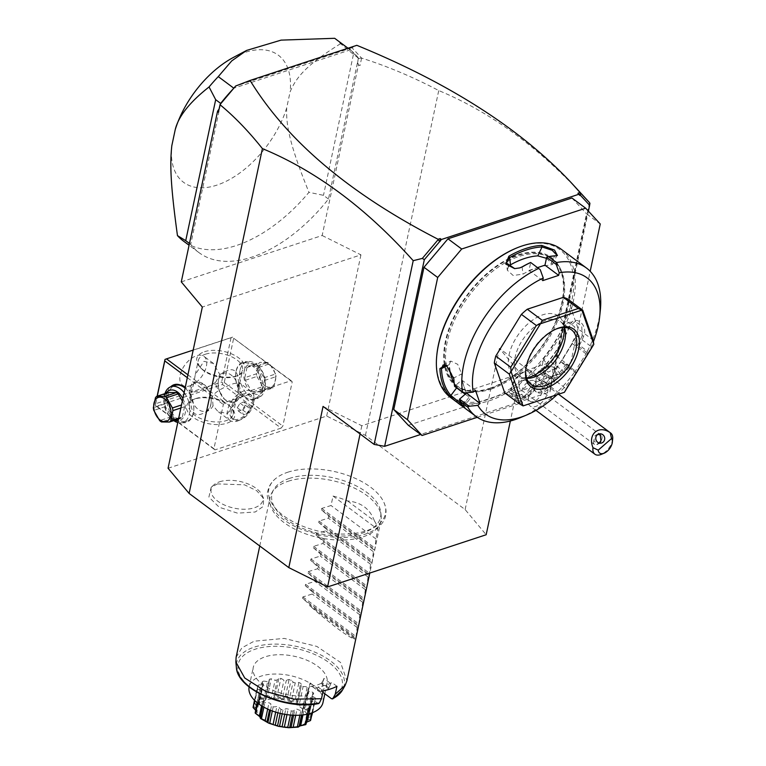 <?xml version="1.0" encoding="UTF-8"?>
<svg xmlns="http://www.w3.org/2000/svg" width="766" height="766" viewBox="0 0 766 766"><rect width="100%" height="100%" fill="white"/><g stroke="black" fill="none" stroke-linecap="round" stroke-linejoin="round"><path stroke-width="0.57" stroke-dasharray="3.83 2.87" d="M168.06 468.256L326.67 416.043L365.439 435.385L465.125 509.572L486.171 534.745M287.786 472.229A59.585 30.812 -168 0 1 383.134 500.859A59.585 30.812 -168 0 1 366.454 530.771A59.585 30.812 -168 0 1 290.371 520.238A59.585 30.812 -168 0 1 276.21 478.128A59.585 30.812 -168 0 1 287.786 472.229M217.429 483.901L211.167 487.329L208.888 497.115L219.268 507.283L237.498 513.153L255.202 512.004L263.255 506.45L263.609 498.475L256.687 490.709L244.488 484.821L217.429 483.901M323.06 406.411L361.83 425.743L520.44 373.54L499.394 348.367L550.486 386.39L549.959 391.914L420.658 434.466M589.542 202.636L550.486 386.39M582.706 195.11C537.569 146.469 489.579 111.616 438.736 90.56C413.142 77.079 387.433 66.259 361.609 58.092L351.967 47.722L356.812 45.318M365.439 435.385L438.736 90.56M499.394 348.367L465.125 509.572M588.384 211.138L549.959 391.914M408.335 425.302L508.902 392.202L510.616 390.162L510.951 388.582A16.986 9.652 126.7 0 1 526.366 370.275L551.166 362.117L556.308 356.018L586.536 213.781L600.247 223.978M571.953 198.001L586.536 213.781M544.454 367.297A13.214 7.507 -53.3 0 0 535.223 376.154A15.942 9.058 126.7 0 0 534.84 374.517A15.942 9.058 126.7 0 0 534.4 373.511A15.942 9.058 126.7 0 0 519.358 375.426A15.942 9.058 126.7 0 0 511.851 394.49A15.942 9.058 126.7 0 0 515.997 398.243A15.942 9.058 126.7 0 0 533.193 385.7A13.214 7.507 -53.3 0 0 543.755 387.539A13.214 7.507 -53.3 0 0 552.822 372.716A13.214 7.507 -53.3 0 0 544.454 367.297L545.919 366.694A15.1 8.579 126.7 0 0 535.616 376.374L535.511 376.029A16.986 13.041 -19.2 0 0 534.84 374.517M577.928 193.224L579.805 195.416M350.684 50.135L350.952 50.432A126.476 71.87 -53.3 0 1 358.431 58.063L357.54 63.09L360.01 65.598L358.459 64.813L357.54 63.09M358.498 58.589L361.466 57.996M361.609 58.092L360.01 65.598M232.768 89.335A126.476 71.87 -53.3 0 1 233.841 88.195L350.244 49.886A126.476 71.87 -53.3 0 1 350.952 50.432L358.354 58.436L328.47 199.036A126.476 71.87 -53.3 0 1 199.064 252.684A126.476 71.87 -53.3 0 1 190.715 244.373L220.598 103.774M181.283 281.878L322.17 235.507L358.459 64.813M219.086 109.011L220.359 104.061M219.402 108.561L218.406 112.2M351.967 47.722L235.392 86.213M349.353 48.698L350.55 49.771M190.715 244.373L189.451 243.444M328.47 199.036L323.482 195.33L308.957 192.323A126.476 71.87 126.7 0 1 183.505 241.099M358.431 58.063L353.442 54.357L323.482 195.33M334.675 38.3A126.476 71.87 -53.3 0 1 340.544 43.681L353.442 54.357M340.544 43.681C307.597 64.296 296.681 76.227 290.094 91.853L286.695 107.862C285.919 125.71 290.103 145.684 308.957 192.323M350.244 49.886L348.003 48.22M233.611 57.326A79.281 45.05 -53.3 0 1 290.094 91.853M286.695 107.862A79.281 45.05 -53.3 0 1 216.845 185.142A79.281 45.05 -53.3 0 1 171.823 145.674M322.17 235.507L360.939 254.848L202.329 307.051M360.939 254.848L326.67 416.043M281.103 428.108L214.978 449.872L213.934 448.742L223.346 404.496L225.06 402.456L291.176 380.692L292.219 381.822L282.817 426.078L281.103 428.108L222.533 384.522L156.417 406.286L214.978 449.872M194.459 399.115A24.541 12.687 12 0 0 193.118 399.603A24.541 12.687 12 0 0 193.386 417.527A24.541 12.687 12 0 0 226.86 423.225A24.541 12.687 12 0 0 231.38 407.742A24.541 12.687 12 0 0 194.459 399.115M222.533 384.522L222.772 383.048L221.623 382.014L155.498 403.778L155.268 405.262L156.417 406.286M292.219 381.822L233.659 338.237L224.246 382.493L222.772 383.048M224.246 382.493L282.817 426.078M262.211 390.603A19.82 12.687 -108.2 0 0 252.656 364.271A19.82 12.687 -108.2 0 0 236.043 371.137A19.82 12.687 -108.2 0 0 235.66 373.76A19.82 12.687 -108.2 0 0 242.516 394.586A19.82 12.687 -108.2 0 0 262.211 390.603M233.659 338.237L291.176 380.692M193.176 350.091L232.615 337.107M187.919 374.823L225.06 402.456M204.532 351.699A24.541 12.687 -168 0 1 238.006 357.406A24.541 12.687 -168 0 1 238.274 375.321A24.541 12.687 -168 0 1 236.933 375.809A24.541 12.687 -168 0 1 200.012 367.192A24.541 12.687 -168 0 1 204.532 351.699M187.316 377.686L223.346 404.496M213.934 448.742L155.374 405.166L157.289 396.146M185.113 388.046A19.82 12.687 71.8 0 1 186.866 389.827A19.82 12.687 71.8 0 1 193.721 410.643A19.82 12.687 71.8 0 1 193.338 413.276A19.82 12.687 71.8 0 1 176.726 420.132A19.82 12.687 71.8 0 1 167.17 393.801A19.82 12.687 71.8 0 1 170.655 386.84M164.91 359.532L232.51 337.212M231.035 337.768L221.623 382.014M155.498 403.778L157.116 396.204M190.073 385.786A17.934 10.188 126.7 0 0 204.541 371.711A17.934 10.188 126.7 0 0 203.976 356.382A17.934 10.188 126.7 0 0 196.46 355.759A17.934 10.188 126.7 0 0 181.992 369.834A17.934 10.188 126.7 0 0 182.557 385.154A17.934 10.188 126.7 0 0 190.073 385.786M197.551 391.349L192.017 392.202L192.036 390.085L190.897 401.384A16.048 10.274 -108.2 0 1 189.633 389.08A16.048 10.274 -108.2 0 1 195.071 381.774L193.846 383.048L195.282 374.574L203.938 361.322L213.427 363.429L219.823 374.497L223.998 372.247A16.048 10.274 -108.2 0 0 218.559 379.563A16.048 10.274 -108.2 0 0 218.253 381.688A16.048 10.274 -108.2 0 0 219.832 391.866C217.017 388.266 215.6 385.087 215.581 382.33C208.448 387.041 202.435 390.047 197.551 391.349M193.846 383.048L192.036 390.085M211.177 402.15A15.1 9.671 71.8 0 1 210.88 404.161A15.1 9.671 71.8 0 1 198.222 409.379A15.1 9.671 71.8 0 1 190.945 389.32A15.1 9.671 71.8 0 1 205.949 386.294A15.1 9.671 71.8 0 1 211.177 402.15L211.129 402.715A16.048 10.274 -108.2 0 1 210.813 404.85A16.048 10.274 -108.2 0 1 205.384 412.156C196.039 417.69 191.213 414.1 190.897 401.384M205.384 412.156C209.29 410.566 211.837 408.412 213.025 405.702L217.965 411.505L227.454 413.602L236.119 400.35L236.57 397.947L234.31 402.638A16.048 10.274 -108.2 0 0 239.748 395.323A16.048 10.274 -108.2 0 0 238.475 383.029L238.322 388.257L239.375 382.732L233.841 383.575C229.36 384.886 214.442 391.11 212.335 396.807L209.549 392.546A16.048 10.274 -108.2 0 1 211.129 402.715M196.039 398.464A22.654 11.71 12 0 0 194.803 398.914A22.654 11.71 12 0 0 188.838 404.879A22.654 11.71 12 0 0 200.845 418.629A22.654 11.71 12 0 0 225.951 420.716A22.654 11.71 12 0 0 233.151 414.301A22.654 11.71 12 0 0 230.126 406.42A22.654 11.71 12 0 0 196.039 398.464M219.832 391.866L224.744 399.622L234.31 402.638M218.492 380.252A15.1 9.671 -108.2 0 0 218.205 382.253A15.1 9.671 -108.2 0 0 223.423 398.119A15.1 9.671 -108.2 0 0 238.437 395.093A15.1 9.671 -108.2 0 0 231.15 375.024A15.1 9.671 -108.2 0 0 218.492 380.252M215.581 382.33L219.823 374.497M205.451 354.208A22.654 11.71 -168 0 1 230.547 356.305A22.654 11.71 -168 0 1 242.554 370.045A22.654 11.71 -168 0 1 236.589 376.01A22.654 11.71 -168 0 1 235.354 376.47A22.654 11.71 -168 0 1 201.276 368.503A22.654 11.71 -168 0 1 198.241 360.633A22.654 11.71 -168 0 1 205.451 354.208M238.475 383.029C238.169 370.313 233.343 366.713 223.998 372.247M238.322 388.257L236.57 397.947M229.915 420.4A17.934 10.188 126.7 0 1 229.34 405.07A17.934 10.188 126.7 0 1 243.808 390.995A17.934 10.188 -53.3 0 1 251.325 391.627A17.934 10.188 -53.3 0 1 254.006 399.804A17.934 10.188 -53.3 0 1 238.523 420.62A17.934 10.188 -53.3 0 1 237.431 421.022A17.934 10.188 126.7 0 1 229.915 420.4L217.965 411.505M213.025 405.702L212.335 396.807M195.071 381.774L204.637 384.791L209.549 392.546M239.796 420.046A15.1 8.579 -53.3 0 1 233.477 419.519A15.1 8.579 -53.3 0 1 232.988 406.612A15.1 8.579 -53.3 0 1 245.177 394.758A15.1 8.579 -53.3 0 1 251.507 395.285A15.1 8.579 -53.3 0 1 253.766 402.179A15.1 8.579 -53.3 0 1 240.725 419.701A15.1 8.579 -53.3 0 1 239.796 420.046M243.933 393.829A15.1 8.579 126.7 0 0 231.744 405.683A15.1 8.579 126.7 0 0 232.222 418.59A15.1 8.579 126.7 0 0 238.552 419.117A15.1 8.579 -53.3 0 0 250.741 407.263A15.1 8.579 -53.3 0 0 250.262 394.356A15.1 8.579 -53.3 0 0 243.933 393.829M245.216 405.166L242.391 409.772L238.418 411.083L237.269 407.78L240.093 403.175L244.067 401.872L245.216 405.166L250.204 408.872L247.37 413.477L243.397 414.789L242.248 411.495L245.082 406.89L249.055 405.578L250.204 408.872M242.391 409.772L247.37 413.477M238.418 411.083L243.397 414.789M244.067 401.872L249.055 405.578M240.093 403.175L245.082 406.89M237.269 407.78L242.248 411.495M185.094 388.142A18.872 12.084 71.8 0 1 187.239 390.248A18.872 12.084 71.8 0 1 193.769 410.078A18.872 12.084 71.8 0 1 193.396 412.587A18.872 12.084 71.8 0 1 186.837 421.243A18.872 12.084 71.8 0 1 172.829 414.023A18.872 12.084 71.8 0 1 168.482 394.04A18.872 12.084 71.8 0 1 175.041 385.384M184.137 392.652A18.872 12.084 71.8 0 1 189.403 413.899A18.872 12.084 71.8 0 1 182.844 422.564A18.872 12.084 71.8 0 1 177.769 422.573M173.825 420.611A18.872 12.084 71.8 0 1 170.646 417.69A18.872 12.084 71.8 0 1 164.115 397.86A18.872 12.084 71.8 0 1 164.479 395.352A18.872 12.084 71.8 0 1 164.939 393.628M174.887 420.256A15.856 10.149 71.8 0 1 169.449 416.331A15.856 10.149 71.8 0 1 163.962 399.67A15.856 10.149 71.8 0 1 164.269 397.564A15.856 10.149 71.8 0 1 166.011 393.274M182.873 398.588A15.856 10.149 71.8 0 1 185.209 413.142A15.856 10.149 71.8 0 1 178.162 420.726M168.415 392.489A14.535 9.307 71.8 0 0 167.093 393.791L164.939 403.931A14.535 9.307 71.8 0 0 165.418 406.583L171.268 416.8A14.535 9.307 71.8 0 0 173.068 418.14L181.063 418.226A14.535 9.307 -108.2 0 0 182.385 416.915L178.717 418.121M182.337 401.116L184.06 404.132L181.513 404.965M182.385 416.915L184.539 406.775A14.535 9.307 -108.2 0 0 184.06 404.132M184.539 406.775L180.872 407.981M181.063 418.226L178.516 419.059M173.068 418.14L161.463 421.961M171.268 416.8L159.663 420.62M165.418 406.583L153.813 410.394M164.939 403.931L153.334 407.751M167.093 393.791L155.488 397.611M235.976 371.826A18.872 12.084 -108.2 0 0 235.612 374.325A18.872 12.084 -108.2 0 0 242.142 394.164A18.872 12.084 -108.2 0 0 254.341 399.029A18.872 12.084 -108.2 0 0 260.9 390.373A18.872 12.084 -108.2 0 0 256.553 370.39A18.872 12.084 -108.2 0 0 242.535 363.17A18.872 12.084 -108.2 0 0 235.976 371.826M239.969 370.505A18.872 12.084 -108.2 0 0 244.325 390.488A18.872 12.084 -108.2 0 0 258.334 397.717A18.872 12.084 -108.2 0 0 264.892 389.051A18.872 12.084 -108.2 0 0 265.256 386.552A18.872 12.084 -108.2 0 0 258.736 366.723A18.872 12.084 -108.2 0 0 246.537 361.849A18.872 12.084 -108.2 0 0 239.969 370.505M265.103 386.849A15.856 10.149 -108.2 0 0 265.409 384.743A15.856 10.149 -108.2 0 0 259.933 368.082A15.856 10.149 -108.2 0 0 244.172 371.271A15.856 10.149 -108.2 0 0 251.813 392.336A15.856 10.149 -108.2 0 0 265.103 386.849M258.113 367.613L263.964 377.83A14.535 9.307 -108.2 0 1 264.442 380.482L262.288 390.622A14.535 9.307 -108.2 0 1 260.967 391.924L252.962 391.838A14.535 9.307 -108.2 0 1 251.162 390.507L245.321 380.281A14.535 9.307 71.8 0 1 244.842 377.638L256.438 373.818L258.592 363.678A14.535 9.307 71.8 0 1 259.913 362.366L267.918 362.452A14.535 9.307 71.8 0 1 268.828 363.065A14.535 9.307 71.8 0 1 269.718 363.793L258.113 367.613A14.535 9.307 -108.2 0 0 256.313 366.272L248.308 366.186L259.913 362.366M244.842 377.638L246.997 367.498A14.535 9.307 71.8 0 1 248.308 366.186M246.997 367.498L258.592 363.678M245.321 380.281L256.916 376.46A14.535 9.307 71.8 0 1 256.438 373.818M251.162 390.507L262.767 386.686L256.916 376.46M252.962 391.838L264.567 388.027A14.535 9.307 71.8 0 1 263.657 387.405A14.535 9.307 71.8 0 1 262.767 386.686M260.967 391.924L272.562 388.103L264.567 388.027M262.288 390.622L273.883 386.801A14.535 9.307 71.8 0 1 272.562 388.103M264.442 380.482L276.038 376.661L273.883 386.801M263.964 377.83L275.559 374.009A14.535 9.307 71.8 0 1 276.038 376.661M275.559 374.009L269.718 363.793M256.313 366.272L267.918 362.452M264.787 385.566A12.649 8.1 71.8 0 1 258.688 368.762A12.649 8.1 71.8 0 1 269.287 364.386A12.649 8.1 71.8 0 1 275.387 381.19A12.649 8.1 71.8 0 1 264.787 385.566M556.308 356.018L570.009 366.215L590.184 271.308M551.166 362.117L564.868 372.314L570.009 366.215M510.616 390.162L524.317 400.369L524.653 398.78A16.986 9.652 -53.3 0 1 540.078 380.482L564.868 372.314M508.902 392.202L522.603 402.399L524.317 400.369M477.275 417.317L522.603 402.399M489.79 388.266A79.281 45.05 126.7 0 0 553.751 326.048A79.281 45.05 126.7 0 0 551.233 258.286A79.281 45.05 126.7 0 0 518.017 255.509A79.281 45.05 126.7 0 0 454.056 317.718A79.281 45.05 126.7 0 0 456.574 385.49A79.281 45.05 126.7 0 0 489.79 388.266M490.987 389.157A79.281 45.05 126.7 0 0 554.948 326.938A79.281 45.05 126.7 0 0 552.43 259.176A79.281 45.05 126.7 0 0 519.204 256.399A79.281 45.05 126.7 0 0 455.253 318.608A79.281 45.05 126.7 0 0 457.771 386.38A79.281 45.05 126.7 0 0 490.987 389.157M436.888 354.38A91.365 51.916 126.7 0 0 488.842 399.268A91.365 51.916 126.7 0 0 571.771 300.827A91.365 51.916 126.7 0 0 521.359 246.279A91.365 51.916 126.7 0 0 515.786 248.356M450.628 397.535A92.495 52.557 126.7 0 0 489.388 400.771A92.495 52.557 126.7 0 0 564.006 328.193A92.495 52.557 126.7 0 0 561.066 249.132M540.241 269.689L530.589 262.499M542.711 280.634L529 270.427L530.675 262.566M529 270.427L536.985 267.803A81.167 46.123 126.7 0 0 522.948 274.123L513.182 275.501L507.303 270.207L506.46 263.016M519.674 267.947L514.742 268.617M520.449 417.585A92.495 52.557 126.7 0 0 574.701 371.893L575.601 371.204L576.31 372.956M587.675 354.447L586.967 352.695L587.398 351.221L579.422 345.284A92.495 52.557 126.7 0 0 583.682 336.207C588.776 324.525 574.05 313.447 569.732 325.818A92.495 52.557 -53.3 0 1 546.388 363.831C536.909 373.932 551.74 384.838 560.339 374.22A92.495 52.557 126.7 0 0 566.735 365.957L574.701 371.893M587.398 351.221A92.495 52.557 126.7 0 0 600.324 310.249M555.666 255.796L554.527 256.227A91.365 51.916 126.7 0 0 546.78 257.165M546.436 258.305L552.717 264.184L550.247 265.132A81.167 46.123 126.7 0 0 536.985 267.803L537.56 267.612M587.857 354.093A84.949 48.268 126.7 0 0 593.401 341.693M586.967 352.695L577.401 345.581L579.422 345.284M583.682 336.207L582.198 335.652L581.729 325.895L575.055 321.615L569.732 326.373A91.365 51.916 -53.3 0 1 546.675 363.917M577.545 345.485A91.365 51.916 126.7 0 0 582.198 335.652L575.142 336.58A81.167 46.123 126.7 0 1 566.62 352.848L560.942 362.107L566.036 364.08L566.735 365.957M569.732 325.818L569.732 326.373L562.684 327.312L568.037 322.543L574.701 326.804L575.142 336.58M546.388 363.831L545.277 374.124L551.826 377.025L559.142 373.195A91.365 51.916 126.7 0 0 566.036 364.233M560.339 374.22L555.723 368.197L548.389 372.056L541.888 369.155L543.266 358.928A81.167 46.123 126.7 0 0 562.684 327.312M566.036 364.08L575.601 371.204M556.892 394.902A84.949 48.268 126.7 0 0 576.08 373.281M576.281 372.937L560.942 362.107M587.646 354.438L586.009 353.796L574.644 372.305M567.798 299.085L578.206 328.959L593.152 340.085M504.708 392.834A56.627 32.182 126.7 0 0 509.17 394.557L545.201 382.703A56.627 32.182 126.7 0 0 551.118 377.552L576.741 335.834A56.627 32.182 126.7 0 0 578.206 328.959M475.427 390.2L461.716 380.003L454.611 386.37M466.188 392.834L461.716 380.003M459.495 399.297A91.365 51.916 126.7 0 0 463.334 404.726L464.359 406.143L462.118 404.64M443.112 364.989L450.772 361.083L457.704 364.31L461.659 373.942A81.167 46.123 126.7 0 0 464.024 386.619A81.167 46.123 126.7 0 0 469.539 396.568L470.554 398.004L464.359 406.143L464.56 407.694M463.344 406.143L463.334 404.726L469.539 396.568M453.865 378.931L453.97 377.858A91.365 51.916 126.7 0 0 454.822 385.873M446.655 365.277L453.97 377.858L461.659 373.942M454.947 385.882L464.512 393.006M450.772 361.083L449.192 364.664A81.167 46.123 126.7 0 0 449.47 367.919M454.171 383.105A81.167 46.123 126.7 0 0 457.082 387.299L462.76 392.364M465.192 394.231L470.554 398.004M586.009 353.796L572.307 343.599L577.401 345.581M572.307 343.599L566.62 352.848A81.167 46.123 126.7 0 1 555.723 368.197M576.741 335.834L591.697 346.96L593.765 344.47M551.118 377.552L566.074 388.688L591.697 346.96M545.201 382.703L560.147 393.829M566.074 388.688L564.437 392.23M509.17 394.557L524.116 405.683M525.763 369.614A33.982 19.303 -53.3 0 1 525.84 368.839A33.982 19.303 -53.3 0 1 555.178 329.409A33.982 19.303 -53.3 0 1 555.905 329.121M526.692 378.327A33.982 19.303 126.7 0 1 519.702 376.001A33.982 19.303 126.7 0 1 518.63 346.96A33.982 19.303 126.7 0 1 546.034 320.293A33.982 19.303 -53.3 0 1 560.272 321.481A33.982 19.303 -53.3 0 1 564.504 327.503M564.121 327.494A37.247 21.17 126.7 0 0 563.412 323.597A37.247 21.17 126.7 0 0 542.883 314.778A37.247 21.17 126.7 0 0 510.204 350.637A37.247 21.17 126.7 0 0 522.632 378.404A37.247 21.17 126.7 0 0 526.568 377.964M508.471 266.501L507.303 270.207M556.604 255.71L554.527 256.227L550.247 265.132M521.981 394.471A9.441 5.362 -53.3 0 0 523.149 396.127A9.441 5.362 -53.3 0 0 531.987 393.082A9.441 5.362 -53.3 0 0 535.597 382.636A9.441 5.362 126.7 0 0 534.419 380.98A9.441 5.362 126.7 0 0 525.591 384.025A9.441 5.362 126.7 0 0 521.981 394.471A16.986 13.041 160.8 0 1 511.851 394.49M533.193 385.7L533.136 388.046L534.17 387.998A13.979 7.947 126.7 0 0 536.21 378.768A13.979 7.947 126.7 0 0 536.181 378.567A15.1 8.579 126.7 0 1 554.412 367.804L553.167 366.876A15.1 8.579 126.7 0 0 545.919 366.694M541.141 385.987A9.441 5.362 126.7 0 1 542.309 387.644A9.441 5.362 -53.3 0 1 538.709 398.09A9.441 5.362 -53.3 0 1 529.871 401.125A9.441 5.362 -53.3 0 1 528.703 399.469A9.441 5.362 126.7 0 1 528.463 396.817A9.441 5.362 126.7 0 1 536.612 385.863A9.441 5.362 126.7 0 1 541.141 385.987L534.419 380.98M547.527 387.127A13.214 7.507 126.7 0 0 545.89 384.81A13.214 7.507 126.7 0 0 539.551 384.647A13.214 7.507 126.7 0 0 528.138 399.976A13.214 7.507 126.7 0 0 528.473 403.692A13.214 7.507 -53.3 0 0 530.11 406.009A13.214 7.507 -53.3 0 0 542.481 401.757A13.214 7.507 -53.3 0 0 547.527 387.127M612.666 439.062A13.214 7.507 -53.3 0 1 601.253 454.391M597.997 434.36L595.134 435.385L593.87 440.565L597.154 444.089A4.72 4.462 75.8 0 0 599.5 443.102M597.154 444.089L599.108 443.007M593.87 440.565A5.659 3.217 126.7 0 0 593.727 443.466A5.659 3.217 -53.3 0 0 594.435 444.462A5.659 3.217 -53.3 0 0 599.73 442.643A5.659 3.217 -53.3 0 0 601.894 436.371A5.659 3.217 126.7 0 0 601.195 435.375A5.659 3.217 126.7 0 0 600.266 435.011M519.262 388.056A5.659 3.217 -53.3 0 1 521.426 381.784A5.659 3.217 -53.3 0 1 526.73 379.955A5.659 3.217 -53.3 0 1 527.429 380.951A5.659 3.217 -53.3 0 1 525.265 387.223A5.659 3.217 -53.3 0 1 519.961 389.042A5.659 3.217 -53.3 0 1 519.262 388.056M533.136 388.046A15.1 8.579 126.7 0 0 535.137 391.11A15.1 8.579 126.7 0 0 551.041 384.111A15.1 8.579 126.7 0 0 553.167 366.876M534.17 387.998A15.1 8.579 126.7 0 0 536.382 392.029A15.1 8.579 126.7 0 0 552.286 385.039A15.1 8.579 126.7 0 0 554.412 367.804M549.375 378.615L548.226 375.311L544.253 376.623L541.418 381.229L542.567 384.522L546.551 383.22L549.375 378.615L546.886 376.757L545.737 373.463L541.763 374.765L538.929 379.371L540.078 382.674L544.052 381.363L546.886 376.757M544.253 376.623L541.763 374.765M548.226 375.311L545.737 373.463M546.551 383.22L544.052 381.363M542.567 384.522L540.078 382.674M541.418 381.229L538.929 379.371M361.83 425.743L360.087 433.958M520.44 373.54L510.357 420.994M289.577 478.377A55.535 28.715 12 0 0 273.596 489.723A55.535 28.715 12 0 0 297.495 526.06A55.535 28.715 12 0 0 362.892 532.945A55.535 28.715 12 0 0 380.807 512.511A55.535 28.715 12 0 0 347.075 481.891A55.535 28.715 12 0 0 289.577 478.377M288.121 481.268A56.627 29.28 -168 0 1 346.749 484.849A56.627 29.28 -168 0 1 381.152 516.073A56.627 29.28 -168 0 1 380.903 520.861A56.627 29.28 -168 0 1 362.892 536.909A56.627 29.28 -168 0 1 300.148 531.681A56.627 29.28 -168 0 1 270.111 497.316A56.627 29.28 -168 0 1 271.834 492.835A56.627 29.28 -168 0 1 288.121 481.268M236.119 657.247L241.893 647.845L254.13 641.209L284.205 638.404L316.865 646.427L340.564 662.456L346.902 680.802M336.935 686.288L331.87 682.516A49.081 25.374 12 0 1 318.101 687.054L323.166 690.817M330.893 683.626L328.327 689.141L330.893 683.626L323.874 678.398L323.07 682.238L321.26 683.473L328.365 688.758M322.85 692.282L321.184 691.037L323.06 682.228A37.754 19.523 12 0 1 316.961 685.082A37.754 19.523 12 0 1 309.282 686.757L310.096 682.927L311.503 686.049L319.403 691.708L312.298 686.422L309.292 686.767L307.405 695.576L317.813 703.312L319.288 703.054M328.729 687.715L321.902 682.63L323.874 678.398M323.357 679.471L323.415 680.562M321.902 682.63L321.26 683.473M310.096 682.927L317.124 688.155L318.101 687.054L320.131 691.842L319.403 691.708M320.131 691.842A49.081 25.374 12 0 0 323.108 691.056M325.052 690.434A49.081 25.374 12 0 0 328.327 689.141M317.124 688.155L318.33 691.133M312.298 686.422L311.503 686.049M309.636 685.091L310.441 683.722M322.984 702.518A37.754 19.523 -168 0 0 313.61 685.599A37.754 19.523 12 0 0 274.621 674.032A37.754 19.523 12 0 0 249.132 686.815A37.754 19.523 12 0 0 249.113 686.92M321.184 691.037A37.754 19.523 12 0 0 327.092 683.195A37.754 19.523 12 0 0 307.07 660.282A37.754 19.523 12 0 0 265.247 656.797A37.754 19.523 12 0 0 253.24 667.502A37.754 19.523 12 0 0 269.23 688.51A37.754 19.523 12 0 0 307.405 695.576M253.096 707.344C257.606 709.297 258.056 707.631 254.446 702.336A29.903 15.464 -168 0 1 254.561 702.163C259.655 705.218 261.196 703.906 259.167 698.228A29.903 15.464 -168 0 1 259.396 698.104C262.661 700.181 264.481 700.938 264.864 700.344C265.658 700.517 266.271 698.965 266.702 695.7L266.108 695.413L265.591 696.782L265.429 699.396L263.724 699.961L260 697.424L263.456 681.127A29.903 15.464 12 0 0 262.231 681.788A7.478 3.868 -168 0 0 263.37 684.076A26.733 13.817 -168 0 0 262.298 684.995A7.478 3.868 -168 0 0 258.381 685.082A29.903 15.464 12 0 0 257.769 686.001A7.478 3.868 -168 0 0 260.191 688.155A26.733 13.817 -168 0 0 259.913 689.113L256.074 707.19M263.456 681.127A7.478 3.868 -168 0 1 267.583 681.826A26.733 13.817 -168 0 1 269.287 681.271A7.478 3.868 -168 0 1 269.163 679.988A7.478 3.868 -168 0 1 269.575 679.116A29.903 15.464 12 0 1 271.269 678.81A7.478 3.868 -168 0 1 275.099 680.218A26.733 13.817 -168 0 1 277.225 680.084A7.478 3.868 -168 0 1 278.901 678.331A29.903 15.464 12 0 1 280.854 678.408A7.478 3.868 -168 0 1 283.937 680.342A26.733 13.817 -168 0 1 286.225 680.648A7.478 3.868 -168 0 1 289.098 679.509A29.903 15.464 12 0 1 291.07 679.959A7.478 3.868 -168 0 1 293.033 682.2A26.733 13.817 -168 0 1 295.216 682.908A7.478 3.868 -168 0 1 298.922 682.516A29.903 15.464 12 0 1 300.684 683.291A7.478 3.868 -168 0 1 301.316 685.446A7.478 3.868 -168 0 1 301.287 685.56A26.733 13.817 -168 0 1 303.097 686.585A7.478 3.868 -168 0 1 307.195 686.997A29.903 15.464 12 0 1 308.535 687.992A7.478 3.868 -168 0 1 308.516 688.73A7.478 3.868 -168 0 1 307.702 690.013A26.733 13.817 -168 0 1 308.928 691.238A7.478 3.868 -168 0 1 312.921 692.397A29.903 15.464 12 0 1 313.677 693.498A7.478 3.868 -168 0 1 311.513 695.04A26.733 13.817 -168 0 1 311.992 696.313A7.478 3.868 -168 0 1 315.41 698.065A29.903 15.464 12 0 1 315.487 699.147A7.478 3.868 -168 0 1 312.25 700.009A26.733 13.817 -168 0 1 312.202 700.229A26.733 13.817 -168 0 1 311.934 701.177A7.478 3.868 -168 0 1 314.357 703.332A29.903 15.464 12 0 1 313.744 704.251A7.478 3.868 -168 0 1 309.828 704.347A26.733 13.817 -168 0 1 308.755 705.256A7.478 3.868 -168 0 1 309.885 707.554A29.903 15.464 12 0 1 308.66 708.205A7.478 3.868 -168 0 1 304.542 707.506A26.733 13.817 -168 0 1 302.838 708.071A7.478 3.868 -168 0 1 302.963 709.345A7.478 3.868 -168 0 1 302.541 710.216A29.903 15.464 12 0 1 300.856 710.522A7.478 3.868 -168 0 1 297.026 709.125A26.733 13.817 -168 0 1 294.9 709.259A7.478 3.868 -168 0 1 293.215 711.011A29.903 15.464 12 0 1 291.262 710.934A7.478 3.868 -168 0 1 288.188 708.99A26.733 13.817 -168 0 1 285.89 708.684A7.478 3.868 -168 0 1 283.027 709.833A29.903 15.464 12 0 1 281.045 709.383A7.478 3.868 -168 0 1 279.092 707.142A26.733 13.817 -168 0 1 276.909 706.424A7.478 3.868 -168 0 1 273.194 706.817A29.903 15.464 12 0 1 271.432 706.051A7.478 3.868 -168 0 1 270.81 703.887A7.478 3.868 -168 0 1 270.838 703.782A26.733 13.817 -168 0 1 269.019 702.748A7.478 3.868 -168 0 1 264.921 702.345A29.903 15.464 12 0 1 263.581 701.35A7.478 3.868 -168 0 1 263.6 700.603A7.478 3.868 -168 0 1 264.414 699.32A26.733 13.817 -168 0 1 263.198 698.094A7.478 3.868 -168 0 1 259.195 696.945A29.903 15.464 12 0 1 258.448 695.844A7.478 3.868 -168 0 1 260.612 694.302A26.733 13.817 -168 0 1 260.124 693.029A7.478 3.868 -168 0 1 256.715 691.267A29.903 15.464 12 0 1 256.639 690.195A7.478 3.868 -168 0 1 259.875 689.323A26.733 13.817 -168 0 1 259.913 689.113M259.167 698.228L262.231 681.788M260 697.424L259.396 698.104M258.774 698.075L259.511 702.202L263.37 684.076M259.511 702.202L258.439 703.121L262.298 684.995M258.439 703.121L254.915 701.378L258.381 685.082M254.446 702.336L257.769 686.001M254.915 701.378L254.561 702.163M254.302 702.298L256.332 706.29L260.191 688.155M253.173 706.491L256.016 707.449L259.875 689.323M254.494 700.268L256.639 690.195M254.743 700.526L256.715 691.267M255.413 710.092L256.275 711.154L260.124 693.029M256.275 711.154L256.754 712.428L260.612 694.302M257.012 702.566L258.448 695.844M256.754 712.428L254.982 712.141M257.855 703.245L259.195 696.945M261.56 705.812L263.198 698.094M260.134 716.938L260.564 717.445L264.414 699.32M262.508 706.386L263.581 701.35M263.897 707.181L264.921 702.345M267.679 709.077L269.019 702.748M270.532 710.302L271.432 706.051M272.313 710.982L273.194 706.817M275.693 712.121L276.909 706.424M277.895 712.763L279.092 707.142M280.203 713.357L281.045 709.383M282.175 713.797L283.027 709.833M284.703 714.285L285.89 708.684M286.982 714.64L288.188 708.99M290.391 715.042L291.262 710.934M292.325 715.185L293.215 711.011M293.617 715.253L294.9 709.259M295.705 715.31L297.026 709.125M299.86 715.214L300.856 710.522M301.507 715.09L302.541 710.216M299.085 726.513L302.838 708.071M302.963 714.937L304.542 707.506M307.386 714.19L308.66 708.205M308.535 713.922L309.885 707.554M306.419 723.851L304.897 723.391L308.755 705.256M304.897 723.391L305.969 722.472L309.828 704.347M311.906 712.897L313.744 704.251M305.969 722.472L306.802 722.07M312.356 712.725L314.357 703.332M310.891 719.628L308.076 719.303L311.934 701.177M308.076 719.303L312.25 700.009M312.202 700.229L308.363 718.307L311.915 715.425C306.314 718.613 305.864 720.289 310.565 720.423M312.614 712.629L315.487 699.147M266.702 695.7A29.903 15.464 -168 0 1 267.018 695.643C271.26 700.593 274.305 700.402 276.143 695.059A29.903 15.464 -168 0 1 276.507 695.078C279.418 700.603 282.692 701.043 286.35 696.399A29.903 15.464 -168 0 1 286.723 696.476C287.872 702.221 290.994 703.236 296.097 699.54A29.903 15.464 -168 0 1 296.423 699.684C295.619 705.256 298.213 706.731 304.207 704.107A29.903 15.464 -168 0 1 304.456 704.289C301.718 709.335 303.46 711.087 309.694 709.555A29.903 15.464 -168 0 1 309.828 709.756C305.433 713.979 306.122 715.798 311.906 715.224L315.41 698.065M311.944 714.362L308.143 714.439L311.992 696.313M308.143 714.439L307.654 713.165L311.513 695.04M307.654 713.165L310.211 709.795L313.677 693.498M309.694 709.555L312.921 692.397M309.464 708.684L305.069 709.373L308.928 691.238M305.069 709.373L303.853 708.148L307.702 690.013M303.853 708.148L308.535 687.992M304.207 704.107L303.738 703.284L307.195 686.997M305.069 704.28L304.456 704.289M303.738 703.284L299.247 704.72L303.097 686.585M299.247 704.72L297.428 703.686L301.287 685.56M301.316 685.446L297.428 703.686L297.227 699.578L300.684 683.291M296.097 699.54L295.456 698.812L298.922 682.516M297.227 699.578L296.423 699.684M295.456 698.812L291.358 701.043L295.216 682.908M291.358 701.043L289.175 700.325L293.033 682.2M289.175 700.325L287.614 696.256L291.07 679.959M286.35 696.399L285.632 695.806L289.098 679.509M287.614 696.256L286.723 696.476M285.632 695.806L282.376 698.774L286.225 680.648M282.376 698.774L280.078 698.468L283.937 680.342M280.078 698.468L277.388 694.695L280.854 678.408M276.143 695.059L275.444 694.628L278.901 678.331M277.388 694.695L276.507 695.078M275.444 694.628L273.366 698.209L277.225 680.084M273.366 698.209L271.241 698.343L275.099 680.218M271.241 698.343L267.803 695.107L271.269 678.81M266.108 695.413L269.575 679.116M267.803 695.107L267.018 695.643M265.429 699.396L269.287 681.271M263.724 699.961L267.583 681.826M255.183 713.002L255.595 710.254L254.944 709.517M260.564 718.47L260.124 716.957M299.382 726.044L298.309 727.068M299.257 726.044C275.846 734.872 239.442 707.784 264.959 700.517C288.361 691.679 324.765 718.776 299.257 726.044M307.128 721.917L305.845 724.54M347.563 500.945L374.411 520.918C370.007 508.873 361.054 502.209 347.563 500.945A56.627 29.28 -168 0 0 333.047 496.052L331.036 505.531L321.691 508.433L321.404 509.773L328.748 516.284L328.346 518.17L319.001 521.072L318.713 522.422L326.057 528.933L325.655 530.819L316.31 533.72L316.032 535.061L323.376 541.572L322.974 543.458L313.629 546.359L313.342 547.7L320.686 554.22L320.284 556.106L310.939 559.008L310.651 560.348L317.995 566.859L317.593 568.745L308.248 571.647L307.97 572.987L315.314 579.508L314.912 581.394L305.567 584.295L305.28 585.636L312.624 592.147L312.222 594.033L302.876 596.934L302.589 598.275L309.933 604.786L309.732 605.734L354.591 639.122C347.898 636.919 332.942 625.793 309.732 605.734M374.411 520.918A56.627 29.28 -168 0 1 377.906 529.44L375.895 538.91L375.034 548.13L374.746 549.471L373.607 549.672L372.343 560.769L372.056 562.11L370.916 562.311L370.514 564.197L369.375 574.759L368.235 574.96L366.971 586.057L366.684 587.398L365.545 587.599L364.281 598.706L363.994 600.046L362.854 600.247L361.59 611.345L361.303 612.685L360.173 612.886L359.771 614.772L358.909 623.984L358.622 625.334L357.483 625.535L357.08 627.421L355.931 637.973L354.792 638.174L354.591 639.122M354.792 638.174L309.933 604.786M357.08 627.421L312.222 594.033M357.483 625.535L312.624 592.147M359.771 614.772L314.912 581.394M360.173 612.886L315.314 579.508M362.452 602.133L317.593 568.745M362.854 600.247L317.995 566.859M365.143 589.485L320.284 556.106M365.545 587.599L320.686 554.22M367.833 576.846L322.974 543.458M368.235 574.96L323.376 541.572M370.514 564.197L325.655 530.819M370.916 562.311L326.057 528.933M373.205 551.558L328.346 518.17M373.607 549.672L328.748 516.284M375.895 538.91L331.036 505.531M333.047 496.052L377.906 529.44M219.545 481.804A26.427 13.664 -168 0 1 262.202 495.276A26.427 13.664 -168 0 1 254.436 507.772A26.427 13.664 -168 0 1 221.24 503.415A26.427 13.664 -168 0 1 213.752 484.983A26.427 13.664 -168 0 1 219.545 481.804M526.366 370.275L540.078 380.482M510.951 388.582L524.653 398.78M489.608 388.86A80.037 45.481 -53.3 0 1 445.448 341.071A80.037 45.481 -53.3 0 1 518.094 254.839A80.037 45.481 -53.3 0 1 562.263 302.627A80.037 45.481 -53.3 0 1 489.608 388.86M522.106 266.894L522.948 274.123M449.192 364.664L447.21 365.679M456.641 387.874L457.082 387.299M543.266 358.928L546.675 363.927M535.597 382.636A16.986 13.041 -19.2 0 0 535.511 376.029L534.4 373.511M317.813 703.312A53.16 27.49 -168 0 1 238.465 671.629A53.16 27.49 -168 0 1 303.231 650.315A53.16 27.49 -168 0 1 331.592 698.784M343.637 687.571A54.98 28.428 12 0 0 293.876 645.882A54.98 28.428 12 0 0 236.388 667.397M302.589 598.275L355.931 637.973M302.876 596.934L356.219 636.632M305.28 585.636L358.622 625.334M305.567 584.295L358.909 623.984M307.97 572.987L361.303 612.685M308.248 571.647L361.59 611.345M310.651 560.348L363.994 600.046M310.939 559.008L364.281 598.706M313.342 547.7L366.684 587.398M313.629 546.359L366.971 586.057M316.032 535.061L369.375 574.759M316.31 533.72L369.652 573.418M318.713 522.422L372.056 562.11M319.001 521.072L372.343 560.769M321.404 509.773L374.746 549.471M321.691 508.433L375.034 548.13M199.064 252.684L189.068 245.244M192.017 392.202L182.557 385.154M188.838 404.879L191.797 390.938M233.151 414.301L236.119 400.35M224.744 399.622L223.423 398.119M218.253 381.688L218.205 382.253M213.427 363.429L203.976 356.382M239.595 383.996L242.554 370.045M251.325 391.627L239.375 382.732M195.282 374.574L198.241 360.633M204.637 384.791L205.949 386.294M201.276 368.503L200.012 367.192M236.589 376.01L238.274 375.321M233.477 419.519L232.222 418.59M251.507 395.285L250.262 394.356M254.006 399.804L253.766 402.179M238.523 420.62L240.725 419.701M230.126 406.42L231.38 407.742M194.803 398.914L193.118 399.603M186.837 421.243L182.844 422.564M193.721 410.643L193.769 410.078M170.646 417.69L169.449 416.331M164.115 397.86L163.962 399.67M235.66 373.76L235.612 374.325M254.341 399.029L258.334 397.717M242.535 363.17L246.537 361.849M265.256 386.552L265.409 384.743M258.736 366.723L259.933 368.082M552.43 259.176L551.233 258.286M446.214 364.989L447.085 365.516M568.037 322.543L575.055 321.615M545.277 374.124L541.888 369.155M525.84 368.839L525.677 370.418M555.178 329.409L556.643 328.805M560.272 321.481L571.493 329.83M519.702 376.001L530.924 384.34M527.563 378.337L522.632 378.404M564.772 328.336L563.412 323.597M552.717 264.184L556.987 255.298M557.428 255.528L556.03 255.978M457.771 386.38L456.574 385.49M515.997 398.243C529.632 398.751 536.363 392.259 536.21 378.768M523.149 396.127L529.871 401.125M539.551 384.647L536.612 385.863M528.138 399.976L528.463 396.817M535.98 410.375L530.11 406.009M545.89 384.81L558.663 394.318M597.806 443.974L601.396 443.064M596.858 434.475L599.089 433.91M601.195 435.375L526.73 379.955M594.435 444.462L519.961 389.042M536.382 392.029L535.137 391.11M276.21 478.128C271.806 481.555 269.048 485.701 267.956 490.566C265.601 496.349 268.818 504.325 277.598 514.513C284.31 520.957 293.119 526.252 304.045 530.398L319.767 535.003C336.887 538.536 352.073 538.249 365.325 534.132C380.099 528.952 384.829 520.784 385.614 515.566C386.591 510.683 385.767 505.78 383.134 500.859M380.807 512.511L381.152 516.073M273.596 489.723L271.834 492.835M259.76 546.005L270.111 497.316M249.132 686.815L253.24 667.502M324.851 693.766L327.092 683.195M263.6 700.603L262.393 706.319M302.963 709.345L301.747 715.061M308.516 688.73L304.983 705.371M269.163 679.988L265.591 696.782M254.178 708.607L255.595 710.254M308.171 721.428L306.496 722.204M380.903 520.861L369.806 573.045M263.609 498.475L262.202 495.276M211.167 487.329L213.752 484.983"/><path stroke-width="1.15" d="M510.357 420.994L486.171 534.745L327.561 586.947L288.801 567.616L189.116 493.428L168.06 468.256L202.329 307.051L181.283 281.878L217.563 111.194L219.086 109.011M589.925 203.239L589.628 205.278L580.35 195.234L579.805 195.416L577.928 193.224L580.034 192.534L589.542 202.636L571.876 183.39C521.435 129.349 449.747 83.331 356.812 45.318L250.08 80.449L235.669 86.003L220.053 104.549L218.406 112.2L217.563 111.194M420.658 434.466L384.647 446.319L374.153 444.424L323.06 406.411L288.801 567.616M374.153 444.424L413.209 260.679C366.167 208.132 315.898 170.77 262.403 148.604L189.116 493.428M579.173 194.152L441.427 239.49L424.316 259.693L422.353 258.401L413.209 260.679M424.316 259.693L384.647 446.319M589.628 205.278L588.384 211.138M422.047 435.5L408.335 425.302L393.753 409.523L407.464 419.72L422.047 435.5L477.275 417.317M590.184 271.308L600.247 223.978L585.664 208.199L571.953 198.001L447.976 238.81L423.991 267.277L393.753 409.523M439.588 241.568L438.075 239.26L440.182 238.561L440.134 241.386M440.182 238.561L441.427 239.49M580.034 192.534L571.876 183.39M438.075 239.26C349.746 193.836 287.078 140.906 250.08 80.449M580.379 192.917L580.35 195.234M220.053 104.549L220.675 103.41A126.476 71.87 -53.3 0 1 232.768 89.335L235.669 86.003M262.403 148.604C248.567 131.245 234.434 116.614 220.005 104.703M438.056 239.758L422.353 258.401M232.768 89.335L220.598 103.774M233.697 88.234L233.209 88.808M220.675 103.41L215.686 99.695L209.061 86.96A126.476 71.87 -53.3 0 1 218.272 76.61L233.764 88.147M189.451 243.444L185.726 240.668L215.686 99.695M209.061 86.96C189.633 102.232 178.363 116.47 175.222 129.665L171.823 145.674C169.784 164.69 170.559 185.324 177.463 235.602L185.726 240.668M177.463 235.602A126.476 71.87 126.7 0 0 183.505 241.099L189.068 245.244M348.003 48.22L334.675 38.3L281.093 40.119L246.652 50.412L231.715 60.916L218.272 76.61M175.222 129.665A79.281 45.05 -53.3 0 1 233.611 57.326L246.652 50.412M187.919 374.823L166.49 358.871L193.176 350.091M166.49 358.871L165.006 359.426L164.776 360.91L187.316 377.686M157.289 396.146L164.776 360.91M170.655 386.84A19.82 12.687 71.8 0 1 185.113 388.046M157.116 396.204L165.006 359.426M177.769 422.573A18.872 12.084 71.8 0 1 173.825 420.611M164.939 393.628A18.872 12.084 71.8 0 1 171.038 386.696L175.041 385.384A18.872 12.084 71.8 0 1 185.094 388.142M171.038 386.696A18.872 12.084 71.8 0 1 184.137 392.652M166.011 393.274A15.856 10.149 71.8 0 1 182.873 398.588M178.162 420.726A15.856 10.149 71.8 0 1 174.887 420.256M178.516 419.059L169.458 422.037L161.463 421.961A14.535 9.307 -108.2 0 1 160.554 421.348A14.535 9.307 -108.2 0 1 159.663 420.62L153.813 410.394A14.535 9.307 -108.2 0 1 153.334 407.751L155.488 397.611A14.535 9.307 -108.2 0 1 156.81 396.309L168.415 392.489L176.419 392.565A14.535 9.307 71.8 0 1 178.21 393.906L182.337 401.116M178.717 418.121L170.78 420.735L172.934 410.595A14.535 9.307 -108.2 0 0 172.455 407.952L166.615 397.726A14.535 9.307 -108.2 0 0 165.724 397.008A14.535 9.307 -108.2 0 0 164.814 396.386L176.419 392.565M180.872 407.981L172.934 410.595M169.458 422.037A14.535 9.307 -108.2 0 0 170.78 420.735M156.81 396.309L164.814 396.386M178.21 393.906L166.615 397.726M160.094 420.027A12.649 8.1 -108.2 0 0 170.694 415.651A12.649 8.1 -108.2 0 0 164.594 398.847A12.649 8.1 -108.2 0 0 153.995 403.222A12.649 8.1 -108.2 0 0 160.094 420.027M181.513 404.965L172.455 407.952M423.991 267.277L437.692 277.483L407.464 419.72M447.976 238.81L461.687 249.007L437.692 277.483M585.664 208.199L461.687 249.007M593.401 341.693A84.949 48.268 126.7 0 0 599.673 316.569L600.324 310.249A92.495 52.557 126.7 0 0 586.488 268.043L561.066 249.132A92.495 52.557 126.7 0 0 522.307 245.896A92.495 52.557 126.7 0 0 516.667 247.993L515.786 248.356A91.365 51.916 126.7 0 0 436.888 354.38L436.792 355.328A92.495 52.557 126.7 0 0 450.628 397.535L476.05 416.455A92.495 52.557 126.7 0 0 514.809 419.691A92.495 52.557 126.7 0 0 520.449 417.585L526.319 415.143A84.949 48.268 126.7 0 0 556.892 394.902M516.667 247.993A92.495 52.557 126.7 0 0 436.792 355.328M538.661 268.426A92.495 52.557 126.7 0 0 462.587 392.307L464.512 393.006L473.216 392.125A84.949 48.268 126.7 0 1 543.257 278.058L540.241 269.689L530.685 262.489A92.495 52.557 126.7 0 0 522.852 266.597L519.788 267.909L514.608 268.617L505.713 263.992L508.892 256.208A92.495 52.557 -53.3 0 1 525.802 248.49A92.495 52.557 -53.3 0 1 541.715 245.407L542.06 246.949A91.365 51.916 126.7 0 0 509.649 257.625L510.491 264.845L508.471 266.501M466.188 392.834L480.043 403.443L477.831 405.367L469.127 406.248L467.739 407.1L459.772 401.164A92.495 52.557 126.7 0 0 463.344 406.143C469.424 411.926 454.707 400.982 449.393 395.754A92.495 52.557 -53.3 0 1 439.914 368.551L446.214 364.989L453.865 378.931A92.495 52.557 126.7 0 0 454.611 386.37L462.587 392.307M463.344 406.143L464.56 407.694M467.739 407.1A92.495 52.557 126.7 0 0 476.05 416.455M522.852 266.597L522.106 266.894A91.365 51.916 126.7 0 1 530.589 262.499L530.685 262.489M543.257 278.058L542.711 280.634L558.682 275.367L544.98 265.17L546.646 257.309L548.533 256.62L556.509 262.546L556.212 264.423L559.228 272.801L558.682 275.367M508.892 256.208L509.649 257.625L506.46 263.016L514.742 268.617M522.106 266.894L519.674 267.947M541.715 245.407L554.498 250.061L557.428 255.528L555.666 255.796A92.495 52.557 126.7 0 0 548.533 256.62M586.488 268.043A92.495 52.557 126.7 0 0 556.509 262.546M537.56 267.612L544.98 265.17M546.646 257.309L556.212 264.423M599.673 316.569A84.949 48.268 126.7 0 0 559.228 272.801M477.831 405.367A84.949 48.268 126.7 0 0 526.319 415.143M480.043 403.443L475.427 390.2L473.216 392.125M527.305 309.215L563.336 297.361L578.292 308.487L542.261 320.341L527.305 309.215A56.627 32.182 126.7 0 0 521.387 314.366L536.344 325.493L540.461 323.798L511.133 371.558L510.721 367.22L495.765 356.085A56.627 32.182 126.7 0 0 494.3 362.96L509.256 374.095L519.664 403.96L504.708 392.834L494.3 362.96M578.292 308.487L581.806 310.134A56.627 32.182 -53.3 0 1 581.882 310.163L582.744 310.211L567.798 299.085A56.627 32.182 126.7 0 0 563.336 297.361M495.765 356.085L521.387 314.366M466.331 393.245L459.562 399.134L459.772 401.164M469.127 406.248L459.562 399.134M449.393 395.754L450.868 395.457A91.365 51.916 -53.3 0 1 441.503 368.58L443.112 364.989L446.655 365.277M462.118 404.64L450.868 395.457L456.641 387.874M439.914 368.551L441.503 368.58L447.21 365.679M462.76 392.364L465.192 394.231M449.47 367.919A81.167 46.123 126.7 0 0 454.171 383.105M581.806 310.134L540.566 323.712L542.261 320.341M511.133 371.558A56.627 32.182 126.7 0 0 511.113 371.682L523.025 405.865A56.627 32.182 126.7 0 0 523.101 405.894L564.331 392.316A56.627 32.182 -53.3 0 0 564.437 392.23L593.765 344.47A56.627 32.182 -53.3 0 0 593.794 344.355L593.152 340.085L582.744 310.211M564.331 392.316L523.101 405.894M523.025 405.865L519.664 403.96M509.256 374.095L511.113 371.682M536.344 325.493L510.721 367.22M593.794 344.355L581.882 310.163M558.835 327.982A35.868 20.385 -53.3 0 1 578.627 349.401A35.868 20.385 -53.3 0 1 546.072 388.046A35.868 20.385 -53.3 0 1 525.677 370.418A35.868 20.385 -53.3 0 1 556.643 328.805A35.868 20.385 -53.3 0 1 558.835 327.982M555.905 329.121A33.982 19.303 -53.3 0 1 557.255 328.643A33.982 19.303 -53.3 0 1 571.493 329.83A33.982 19.303 -53.3 0 1 572.566 358.871A33.982 19.303 -53.3 0 1 545.162 385.537A33.982 19.303 -53.3 0 1 530.924 384.34A33.982 19.303 -53.3 0 1 525.763 369.614M564.504 327.503A33.982 19.303 -53.3 0 1 564.772 328.336A33.982 19.303 -53.3 0 1 533.94 377.188A33.982 19.303 126.7 0 1 527.563 378.337A33.982 19.303 126.7 0 1 526.692 378.327M526.568 377.964A37.247 21.17 126.7 0 0 529.622 377.14A37.247 21.17 126.7 0 0 564.121 327.494M546.436 258.305L537.789 255.863A81.167 46.123 126.7 0 0 510.491 264.845M537.789 255.863L542.06 246.949L552.152 250.262L556.987 255.298L556.604 255.71M611.555 438.545L610.215 432.723A13.214 7.507 -53.3 0 1 610.684 433.029A13.214 7.507 -53.3 0 1 612.321 435.347A13.214 7.507 -53.3 0 1 612.666 439.062L612.34 442.221A9.441 5.362 126.7 0 0 611.555 438.545L598.227 450.14A9.441 5.362 126.7 0 0 604.183 453.175A9.441 5.362 126.7 0 0 612.34 442.221M604.183 453.175L601.253 454.391A13.214 7.507 -53.3 0 1 594.914 454.228A13.214 7.507 -53.3 0 1 593.267 451.911A13.214 7.507 -53.3 0 1 592.999 447.689L598.227 450.14M610.215 432.723C598.619 424.517 587.407 434.265 592.999 447.689M597.336 434.829A4.72 4.462 75.8 0 0 601.396 443.064A4.72 4.462 75.8 0 0 604.202 436.409A4.72 4.462 75.8 0 0 597.336 434.829M599.5 443.102A4.72 4.462 75.8 0 0 599.548 443.054A4.72 4.462 -104.2 0 0 600.956 440.785L600.266 435.011L597.997 434.36M599.108 443.007L600.956 440.785M360.087 433.958L327.561 586.947M369.806 573.045L346.902 680.802L345.188 685.283L335.259 694.188L336.935 686.288A56.627 29.28 -168 0 1 330.577 688.94A56.627 29.28 -168 0 1 323.166 690.817L321.481 698.726L294.106 699.147L266.032 691.564L244.727 677.996L235.861 662.044L236.119 657.247L259.76 546.005M335.259 694.188L332.664 698.946L342.526 689.955A54.98 28.428 12 0 0 343.637 687.571M345.188 685.283L342.526 689.955A54.98 28.428 12 0 1 333.057 698.515L331.592 698.784L322.85 692.282M323.108 691.056A49.081 25.374 12 0 0 325.052 690.434M317.813 703.312L319.288 703.054L321.481 698.726M249.113 686.92A37.754 19.523 12 0 0 258.506 703.734A37.754 19.523 -168 0 0 297.495 715.3A37.754 19.523 -168 0 0 322.984 702.518L324.851 693.766M254.944 709.517L253.115 707.545A29.903 15.464 -168 0 1 253.096 707.344L254.494 700.268M253.115 707.545L254.743 700.526M253.249 707.564L255.413 710.092M260.124 716.957L255.327 713.213A29.903 15.464 -168 0 1 255.183 713.002L257.012 702.566M255.327 713.213L257.855 703.245M255.729 713.242L259.348 716.22L261.56 705.812M260.564 717.445L259.348 716.22L260.564 717.445L262.508 706.386M301.507 715.09L299.085 726.513L298.309 727.068A29.903 15.464 -168 0 1 298.003 727.125L288.868 727.7A29.903 15.464 -168 0 1 288.514 727.69L278.661 726.369A29.903 15.464 -168 0 1 278.297 726.283L268.914 723.228A29.903 15.464 -168 0 1 268.588 723.085L260.813 718.652L261.455 718.642L263.897 707.181M260.813 718.652A29.903 15.464 -168 0 1 260.564 718.47L260.114 717.646M261.455 718.642L265.17 720.873L267.679 709.077M266.999 721.84L269.536 709.89L266.98 721.907L267.966 722.348L270.532 710.302M265.17 720.873L266.98 721.907M268.914 723.228L269.737 723.114L272.313 710.982M267.966 722.348L268.588 723.085M269.737 723.114L273.05 724.559L275.693 712.121M273.05 724.559L275.233 725.268L277.895 712.763M275.233 725.268L277.579 725.67L280.203 713.357M278.661 726.369L279.561 726.12L282.175 713.797M277.579 725.67L278.297 726.283M279.561 726.12L282.041 726.819L284.703 714.285M282.041 726.819L284.33 727.125L286.982 714.64M284.33 727.125L287.796 727.231L290.391 715.042M288.868 727.7L289.749 727.307L292.325 715.185M287.796 727.231L288.514 727.69M289.749 727.307L291.042 727.384L293.617 715.253M291.042 727.384L293.167 727.25L295.705 715.31M293.167 727.25L297.39 726.819L299.86 715.214M297.39 726.819L298.003 727.125M299.085 726.513L300.684 725.632L302.963 714.937M300.684 725.632L305.194 724.502L307.386 714.19M305.194 724.502L305.624 724.665A29.903 15.464 -168 0 0 305.845 724.54L308.535 713.922M306.802 722.07L310.278 720.547L311.906 712.897M310.278 720.547L310.45 720.595A29.903 15.464 -168 0 0 310.565 720.423L312.356 712.725M311.733 715.664L312.614 712.629M305.624 724.665L299.382 726.044M310.45 720.595L307.128 721.917M235.861 662.044L236.388 667.397A54.98 28.428 12 0 0 319.288 703.054M594.914 454.228L535.98 410.375M558.663 394.318L610.684 433.029M262.393 706.319L260.067 717.244M301.747 715.061L299.391 726.139M236.388 667.397C237.134 689.697 286.178 710.369 318.656 703.561"/></g></svg>
